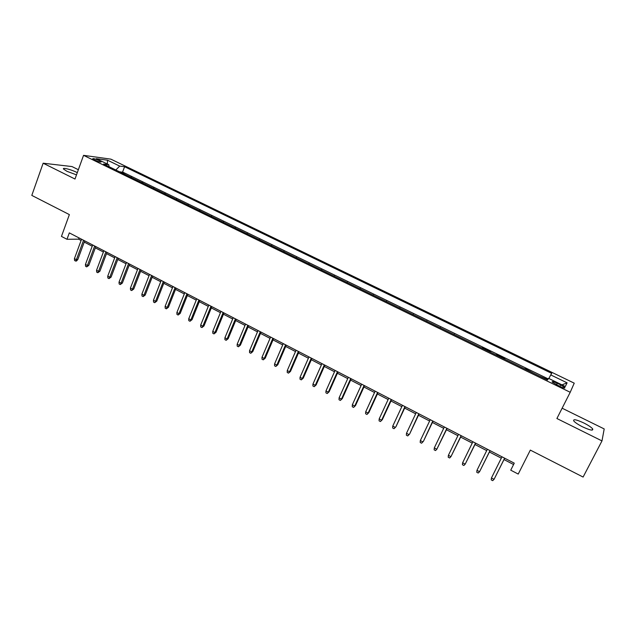 <?xml version="1.0" encoding="UTF-8"?>
<svg xmlns="http://www.w3.org/2000/svg" width="636" height="636" viewBox="0 0 636 636"><rect width="100%" height="100%" fill="white"/><g stroke="black" fill="none" stroke-linecap="round" stroke-linejoin="round"><path stroke-width="0.95" d="M77.306 172.65L76.789 172.388C71.089 169.494 62.002 167.196 63.552 169.073L67.011 171.338L76.503 174.86M582.592 426.859C590.057 430.286 593.42 430.97 592.665 428.903C591.249 427.225 588.284 425.238 583.761 422.94C576.359 419.545 573.02 418.87 573.736 420.921C575.111 422.574 578.06 424.546 582.592 426.859M94.541 160.018C98.699 161.822 100.933 162.426 101.235 161.822L99.367 160.662C95.225 158.865 92.999 158.269 92.681 158.865L94.541 160.018M78.363 169.717L71.971 166.56L43.145 163.206L31.8 195.403L69.372 214.602L61.453 236.409L66.987 239.287L78.562 239.16L81.106 240.472M574.236 383.158L110.879 159.151L83.555 155.343L570.214 392.277L574.236 383.158M570.214 392.277L556.898 418.512L601.982 440.915L604.2 428.934L562.129 408.201M601.982 440.915L583.101 477.056L530.329 450.097L518.229 474.066L510.74 470.171L514.262 463.159L69.316 232.887L66.987 239.287M547.731 379.668L539.36 376.035M533.461 373.165L524.994 368.61L524.819 368.967M518.944 366.105L510.414 361.956M504.555 359.101L504.865 358.815L496.311 354.657L496.136 355.015M490.292 352.169L490.634 351.899L482.16 347.773L481.985 348.13M476.157 345.292L467.961 341.301M462.157 338.479L454.064 334.544M448.269 331.722L440.279 327.842M434.507 325.028L426.621 321.196M420.865 318.398L413.082 314.605M407.342 311.815L399.662 308.078M393.938 305.296L386.354 301.607M380.654 298.833L373.165 295.184M367.473 292.417L360.079 288.824M354.411 286.065L347.113 282.511M341.46 279.768L334.258 276.262M328.621 273.52L321.506 270.062M315.893 267.327L308.865 263.908M303.269 261.181L296.328 257.811M290.747 255.092L283.895 251.761M278.33 249.058L271.572 245.766M266.023 243.063L259.345 239.82M253.812 237.125L247.221 233.921M241.704 231.234L235.193 228.07M229.691 225.39L223.26 222.266M217.782 219.595L211.43 216.51M205.969 213.847L199.696 210.802M194.25 208.147L188.057 205.142M182.619 202.494L176.514 199.521M171.092 196.882L165.058 193.948M159.652 191.317L153.697 188.423M148.307 185.799L142.424 182.937M137.05 180.322L131.239 177.5M560.61 384.86L557.247 383.222C553.503 381.521 551.833 381.147 552.223 382.077L559.799 386.386C563.56 388.095 565.237 388.477 564.824 387.539L560.61 384.86L559.831 386.402M109.122 166.735L108.756 164.7L103.557 164.032L547.517 380.01L548.558 378.356L565.317 386.497L567.105 382.832L550.744 374.906L551.714 373.372L124.584 166.727L119.695 166.099L115.824 170.003M108.756 164.7L96.37 158.682L107.516 160.2L119.695 166.099M548.208 378.913L122.597 172.046L120.148 172.102M125.88 174.892L120.268 171.776M130.34 177.062L131.366 177.174M141.542 182.508L142.544 182.612M152.839 188.002L153.817 188.097M164.215 193.543L165.185 193.622M175.695 199.124L176.641 199.195M187.262 204.752L188.184 204.808M198.925 210.421L199.831 210.468M210.683 216.145L211.565 216.176M222.536 221.908L223.395 221.932M234.485 227.72L235.328 227.736M246.53 233.587L247.356 233.587M258.685 239.494L259.48 239.478M270.928 245.456L271.707 245.424M283.282 251.466L284.038 251.427M295.74 257.524L296.471 257.469M308.301 263.638L309.009 263.566M320.973 269.799L321.657 269.72M333.749 276.008L334.401 275.921M346.628 282.281L347.264 282.169M359.626 288.601L360.23 288.482M372.736 294.977L373.316 294.842M385.957 301.408L386.513 301.257M399.289 307.896L399.821 307.729M412.74 314.438L413.241 314.264M426.311 321.045L426.788 320.846M440.001 327.699L440.446 327.492M453.81 334.417L454.223 334.194M530.329 450.097L518.229 474.066M43.145 163.206L74.992 179.034L83.555 155.343M84.238 242.093L92.204 246.219M95.328 247.841L103.39 252.015M106.506 253.629L114.671 257.858M117.779 259.472L126.039 263.749M129.14 265.355L137.503 269.688M140.588 271.286L149.062 275.674M152.139 277.272L160.709 281.716M163.778 283.306L172.459 287.798M175.512 289.38L184.305 293.935M187.35 295.517L196.246 300.12M199.283 301.695L208.29 306.361M211.311 307.927L220.43 312.658M223.451 314.216L232.681 319.002M235.686 320.552L245.035 325.401M248.024 326.944L257.485 331.849M260.466 333.391L270.046 338.36M273.011 339.894L282.718 344.927M285.667 346.453L295.502 351.541M298.435 353.067L308.388 358.219M311.314 359.738L321.387 364.961M324.304 366.463L334.504 371.75M337.398 373.252L347.733 378.603M350.619 380.097L361.081 385.519M363.951 387.006L374.548 392.499M377.394 393.97L388.127 399.535M390.965 401.006L401.833 406.635M404.655 408.097L415.666 413.798M418.464 415.252L429.618 421.024M432.401 422.471L443.697 428.322M446.464 429.753L457.904 435.684M460.655 437.107L472.238 443.109M474.973 444.524L486.707 450.606M489.418 452.013L501.311 458.166M504.006 459.566L513.578 464.526M79.023 237.912L78.562 239.16M548.876 378.515L550.744 374.906M122.597 172.046L124.584 166.727M561.962 384.867L567.105 382.832M107.516 160.2L107.325 164.001M491.445 477.962L491.231 479.886L492.685 480.657L494.061 479.337L491.445 477.962L501.987 456.807M504.626 458.174L494.061 479.337L504.682 458.206M476.96 470.346L476.762 472.27L478.208 473.033L479.56 471.705L476.96 470.346L487.375 449.247M489.998 450.606L479.56 471.705L490.094 450.654M462.611 462.793L462.428 464.725L463.859 465.473L465.186 464.153L462.611 462.793L472.898 441.758M475.497 443.101L465.186 464.153L475.633 443.173M448.388 455.32L448.221 457.244L449.636 457.984L450.94 456.656L448.388 455.32L458.556 434.332M461.132 435.66L450.94 456.656L461.307 435.755M434.301 447.903L434.142 449.827L435.541 450.566L436.829 449.239L434.301 447.903L444.341 426.979M446.893 428.298L436.829 449.239L447.108 428.41M432.782 420.992L423.433 441.305L421.581 443.213L422.837 441.877L420.332 440.565L430.254 419.688M423.433 441.305L433.044 421.127M421.581 443.213L420.189 442.481L420.332 440.565M418.798 413.758L409.608 434.038L407.74 435.922L408.972 434.587L406.491 433.283L416.294 412.462M409.608 434.038L419.1 413.909M407.74 435.922L406.364 435.199L406.491 433.283M404.941 406.587L395.902 426.836L394.018 428.704L395.234 427.36L392.77 426.064L402.461 405.299M395.902 426.836L405.283 406.762M394.018 428.704L392.658 427.98L392.77 426.064M391.204 399.48L381.616 420.197L382.315 419.688L380.423 421.541L381.616 420.197L379.175 418.917L388.747 398.2M382.315 419.688L391.585 399.67M380.423 421.541L379.072 420.833L379.175 418.917M377.593 392.428L368.117 413.098L368.848 412.613L366.948 414.441L368.117 413.098L365.7 411.826L375.153 391.172M368.848 412.613L378.007 392.643M366.948 414.441L365.605 413.742L365.7 411.826M364.094 385.448L354.737 406.062L355.5 405.593L353.584 407.414L354.737 406.062L352.336 404.798L361.685 384.2M355.5 405.593L364.547 385.678M353.584 407.414L352.257 406.714L352.336 404.798M350.722 378.523L341.468 399.09L342.271 398.645L340.347 400.442L341.468 399.09L339.099 397.834L348.329 377.283M342.271 398.645L351.215 378.778M340.347 400.442L339.028 399.742L339.099 397.834M337.462 371.663L328.319 392.174L329.154 391.744L327.214 393.525L328.319 392.174L325.966 390.933L335.093 370.438M329.154 391.744L337.986 371.933M327.214 393.525L325.91 392.833L325.966 390.933M324.32 364.865L315.289 385.313L316.148 384.915L314.2 386.672L315.289 385.313L312.952 384.088L321.967 363.641M316.148 384.915L324.885 365.151M314.2 386.672L312.904 385.988L312.952 384.088M311.29 358.116L302.362 378.523L303.261 378.134L301.297 379.875L302.362 378.523L300.049 377.299L308.961 356.915M303.261 378.134L311.886 358.426M301.297 379.875L300.017 379.199L300.049 377.299M298.379 351.438L289.555 371.782L290.477 371.416L288.505 373.141L289.555 371.782L287.257 370.573L296.066 350.237M290.477 371.416L299.007 351.756M288.505 373.141L287.234 372.473L287.257 370.573M285.572 344.807L276.851 365.104L277.805 364.754L275.825 366.463L276.851 365.104L274.577 363.903L283.274 343.623M277.805 364.754L286.232 345.149M275.825 366.463L274.561 365.803L274.577 363.903M272.876 338.233L264.258 358.481L265.236 358.148L263.248 359.841L264.258 358.481L262 357.289L270.602 337.056M265.236 358.148L273.567 338.598M263.248 359.841L262 359.181L262 357.289M260.291 331.722L251.769 351.915L252.778 351.605L250.783 353.282L251.769 351.915L249.535 350.738L258.033 330.553M252.778 351.605L261.014 332.095M250.783 353.282L249.543 352.622L249.535 350.738M247.809 325.258L239.39 345.396L240.424 345.11L238.421 346.771L239.39 345.396L237.172 344.235L245.568 324.106M240.424 345.11L248.565 325.656M238.421 346.771L237.188 346.119L237.172 344.235M235.431 318.859L227.108 338.94L228.173 338.67L226.162 340.316L227.108 338.94L224.913 337.788L233.213 317.714M228.173 338.67L236.218 319.264M226.162 340.316L224.937 339.672L224.913 337.788M223.156 312.507L214.936 332.541L216.025 332.286L213.998 333.908L214.936 332.541L212.75 331.396L220.962 311.37M216.025 332.286L223.975 312.928M213.998 333.908L212.79 333.272L212.75 331.396M210.993 306.21L202.86 326.189L203.981 325.95L201.946 327.564L202.86 326.189L200.698 325.052L208.807 305.081M203.981 325.95L211.836 306.647M201.946 327.564L200.745 326.928L200.698 325.052M198.925 299.961L190.887 319.892L192.032 319.67L189.989 321.267L190.887 319.892L188.741 318.763L196.763 298.841M192.032 319.67L199.799 300.415M189.989 321.267L188.797 320.639L188.741 318.763M186.952 293.768L179.01 313.643L180.179 313.445L178.136 315.027L179.01 313.643L176.888 312.53L184.814 292.663M180.179 313.445L187.859 294.237M178.136 315.027L176.951 314.399L176.888 312.53M175.083 287.623L167.236 307.45L168.429 307.268L166.37 308.834L167.236 307.45L165.121 306.345L172.96 286.526M168.429 307.268L176.021 288.108M166.37 308.834L165.201 308.214L165.121 306.345M163.317 281.533L155.558 301.313L156.774 301.138L154.707 302.688L155.558 301.313L153.459 300.208L161.21 280.444M156.774 301.138L164.279 282.034M154.707 302.688L153.546 302.076L153.459 300.208M151.638 275.491L143.967 295.215L145.207 295.064L143.14 296.599L143.967 295.215L141.892 294.126L149.547 274.41M145.207 295.064L152.632 276.008M143.14 296.599L141.987 295.994L141.892 294.126M140.063 269.497L132.479 289.173L133.743 289.03L131.668 290.557L132.479 289.173L130.42 288.092L137.988 268.424M133.743 289.03L141.081 270.03M131.668 290.557L130.523 289.952L130.42 288.092M128.575 263.558L121.079 283.179L122.366 283.052L120.284 284.562L121.079 283.179L119.035 282.106L126.524 262.493M122.366 283.052L129.617 264.099M120.284 284.562L119.147 283.966L119.035 282.106M117.183 257.66L109.774 277.232L111.085 277.121L108.995 278.616L109.774 277.232L107.746 276.167L115.148 256.602M111.085 277.121L118.256 258.216M108.995 278.616L107.866 278.027L107.746 276.167M105.886 251.816L98.556 271.334L99.892 271.238L97.793 272.717L98.556 271.334L96.553 270.276L103.859 250.767M99.892 271.238L106.975 252.381M97.793 272.717L96.68 272.136L96.553 270.276M94.677 246.013L87.434 265.482L88.786 265.403L86.679 266.874L87.434 265.482L85.439 264.433L92.673 244.971M88.786 265.403L95.797 246.593M86.679 266.874L85.574 266.285L85.439 264.433M83.562 240.257L76.392 259.679L77.775 259.615L76.423 261.03L75.66 261.07L76.392 259.679L74.42 258.637L81.567 239.223M77.775 259.615L84.699 240.845M75.66 261.07L74.563 260.49L74.42 258.637M556.468 384.764L557.247 383.222M592.029 430.127L592.665 428.903M564.553 388.071L564.824 387.539"/></g></svg>
